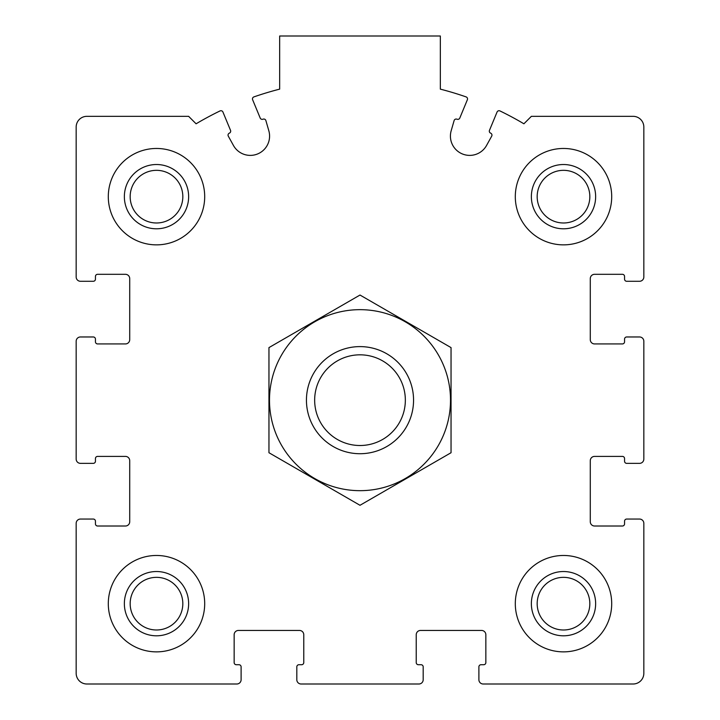 <?xml version="1.0" encoding="UTF-8"?>
<svg xmlns="http://www.w3.org/2000/svg" width="720" height="720" viewBox="0 0 720 720"><rect width="100%" height="100%" fill="white"/><g stroke="black" fill="none" stroke-linecap="round" stroke-linejoin="round"><path stroke-width="1.08" d="M76.167 523.341L76.167 673.29A10.71 10.71 0 0 0 86.877 684L236.826 684A4.284 4.284 0 0 0 241.11 679.716L241.11 666.864A2.142 2.142 0 0 0 238.968 664.722L236.295 664.722A2.142 2.142 0 0 1 234.153 662.58L234.153 634.734A4.284 4.284 0 0 1 238.437 630.45L299.484 630.45A4.284 4.284 0 0 1 303.768 634.734L303.768 662.58A2.142 2.142 0 0 1 301.626 664.722L298.953 664.722A2.142 2.142 0 0 0 296.811 666.864L296.811 679.716A4.284 4.284 0 0 0 301.095 684L418.905 684A4.284 4.284 0 0 0 423.189 679.716L423.189 666.864A2.142 2.142 0 0 0 421.047 664.722L418.374 664.722A2.142 2.142 0 0 1 416.232 662.58L416.232 634.734A4.284 4.284 0 0 1 420.516 630.45L481.563 630.45A4.284 4.284 0 0 1 485.847 634.734L485.847 662.58A2.142 2.142 0 0 1 483.705 664.722L481.032 664.722A2.142 2.142 0 0 0 478.89 666.864L478.89 679.716A4.284 4.284 0 0 0 483.174 684L633.123 684A10.71 10.71 0 0 0 643.833 673.29L643.833 523.341A4.284 4.284 0 0 0 639.549 519.057L626.697 519.057A2.142 2.142 0 0 0 624.555 521.199L624.555 523.872A2.142 2.142 0 0 1 622.413 526.014L594.567 526.014A4.284 4.284 0 0 1 590.283 521.73L590.283 460.683A4.284 4.284 0 0 1 594.567 456.399L622.413 456.399A2.142 2.142 0 0 1 624.555 458.541L624.555 461.214A2.142 2.142 0 0 0 626.697 463.356L639.549 463.356A4.284 4.284 0 0 0 643.833 459.072L643.833 341.253A4.284 4.284 0 0 0 639.549 336.969L626.697 336.969A2.142 2.142 0 0 0 624.555 339.111L624.555 341.793A2.142 2.142 0 0 1 622.413 343.935L594.567 343.935A4.284 4.284 0 0 1 590.283 339.651L590.283 278.595A4.284 4.284 0 0 1 594.567 274.311L622.413 274.311A2.142 2.142 0 0 1 624.555 276.453L624.555 279.135A2.142 2.142 0 0 0 626.697 281.277L639.549 281.277A4.284 4.284 0 0 0 643.833 276.993L643.833 127.044A10.71 10.71 0 0 0 633.123 116.334L531.369 116.334L523.908 123.795A321.318 321.318 0 0 0 499.968 110.934A2.142 2.142 0 0 0 497.061 112.041L489.474 130.347A2.142 2.142 0 0 0 490.635 133.146A2.142 2.142 0 0 1 491.688 136.161L486.594 145.395A19.278 19.278 0 0 1 451.188 130.725L454.113 120.591A2.142 2.142 0 0 1 456.993 119.205A2.142 2.142 0 0 0 459.792 118.053L467.37 99.747A2.142 2.142 0 0 0 466.101 96.903A321.318 321.318 0 0 0 440.334 89.136L440.334 36L279.666 36L279.666 89.136A321.318 321.318 0 0 0 253.899 96.903A2.142 2.142 0 0 0 252.63 99.747L260.208 118.053A2.142 2.142 0 0 0 263.007 119.205A2.142 2.142 0 0 1 265.887 120.591L268.812 130.725A19.278 19.278 0 0 1 233.406 145.395L228.312 136.161A2.142 2.142 0 0 1 229.365 133.146A2.142 2.142 0 0 0 230.526 130.347L222.939 112.041A2.142 2.142 0 0 0 220.032 110.934A321.318 321.318 0 0 0 196.092 123.795L188.631 116.334L86.877 116.334A10.71 10.71 0 0 0 76.167 127.044L76.167 276.993A4.284 4.284 0 0 0 80.451 281.277L93.303 281.277A2.142 2.142 0 0 0 95.445 279.135L95.445 276.453A2.142 2.142 0 0 1 97.587 274.311L125.433 274.311A4.284 4.284 0 0 1 129.717 278.595L129.717 339.651A4.284 4.284 0 0 1 125.433 343.935L97.587 343.935A2.142 2.142 0 0 1 95.445 341.793L95.445 339.111A2.142 2.142 0 0 0 93.303 336.969L80.451 336.969A4.284 4.284 0 0 0 76.167 341.253L76.167 459.072A4.284 4.284 0 0 0 80.451 463.356L93.303 463.356A2.142 2.142 0 0 0 95.445 461.214L95.445 458.541A2.142 2.142 0 0 1 97.587 456.399L125.433 456.399A4.284 4.284 0 0 1 129.717 460.683L129.717 521.73A4.284 4.284 0 0 1 125.433 526.014L97.587 526.014A2.142 2.142 0 0 1 95.445 523.872L95.445 521.199A2.142 2.142 0 0 0 93.303 519.057L80.451 519.057A4.284 4.284 0 0 0 76.167 523.341M204.696 196.659A48.195 48.195 0 0 0 156.492 148.464A48.195 48.195 0 0 0 108.297 196.659A48.195 48.195 0 0 0 156.492 244.863A48.195 48.195 0 0 0 204.696 196.659M204.696 603.666A48.195 48.195 0 0 0 156.492 555.471A48.195 48.195 0 0 0 108.297 603.666A48.195 48.195 0 0 0 156.492 651.87A48.195 48.195 0 0 0 204.696 603.666M611.703 603.666A48.195 48.195 0 0 0 563.508 555.471A48.195 48.195 0 0 0 515.304 603.666A48.195 48.195 0 0 0 563.508 651.87A48.195 48.195 0 0 0 611.703 603.666M611.703 196.659A48.195 48.195 0 0 0 563.508 148.464A48.195 48.195 0 0 0 515.304 196.659A48.195 48.195 0 0 0 563.508 244.863A48.195 48.195 0 0 0 611.703 196.659M531.369 196.659A32.13 32.13 0 0 1 579.573 168.831A32.13 32.13 0 0 1 579.573 224.487A32.13 32.13 0 0 1 531.369 196.659M537.174 196.659A26.334 26.334 0 0 1 576.666 173.853A26.334 26.334 0 0 1 576.666 219.465A26.334 26.334 0 0 1 537.174 196.659M531.369 603.666A32.13 32.13 0 0 1 579.573 575.838A32.13 32.13 0 0 1 579.573 631.494A32.13 32.13 0 0 1 531.369 603.666M537.174 603.666A26.334 26.334 0 0 1 576.666 580.869A26.334 26.334 0 0 1 576.666 626.472A26.334 26.334 0 0 1 537.174 603.666M124.362 603.666A32.13 32.13 0 0 1 172.566 575.838A32.13 32.13 0 0 1 172.566 631.494A32.13 32.13 0 0 1 124.362 603.666M130.167 603.666A26.334 26.334 0 0 1 169.659 580.869A26.334 26.334 0 0 1 169.659 626.472A26.334 26.334 0 0 1 130.167 603.666M124.362 196.659A32.13 32.13 0 0 1 172.566 168.831A32.13 32.13 0 0 1 172.566 224.487A32.13 32.13 0 0 1 124.362 196.659M130.167 196.659A26.334 26.334 0 0 1 169.659 173.853A26.334 26.334 0 0 1 169.659 219.465A26.334 26.334 0 0 1 130.167 196.659M360 354.825A45.342 45.342 0 0 1 399.267 422.838A45.342 45.342 0 0 1 320.733 422.838A45.342 45.342 0 0 1 360 354.825M360 346.608A53.55 53.55 0 0 1 406.377 426.942A53.55 53.55 0 0 1 313.623 426.942A53.55 53.55 0 0 1 360 346.608M360 309.663A90.504 90.504 0 0 1 438.381 445.419A90.504 90.504 0 0 1 281.619 445.419A90.504 90.504 0 0 1 360 309.663M451.044 452.727L451.044 347.607L360 295.038L268.956 347.607L268.956 452.727L360 505.287L451.044 452.727"/></g></svg>
